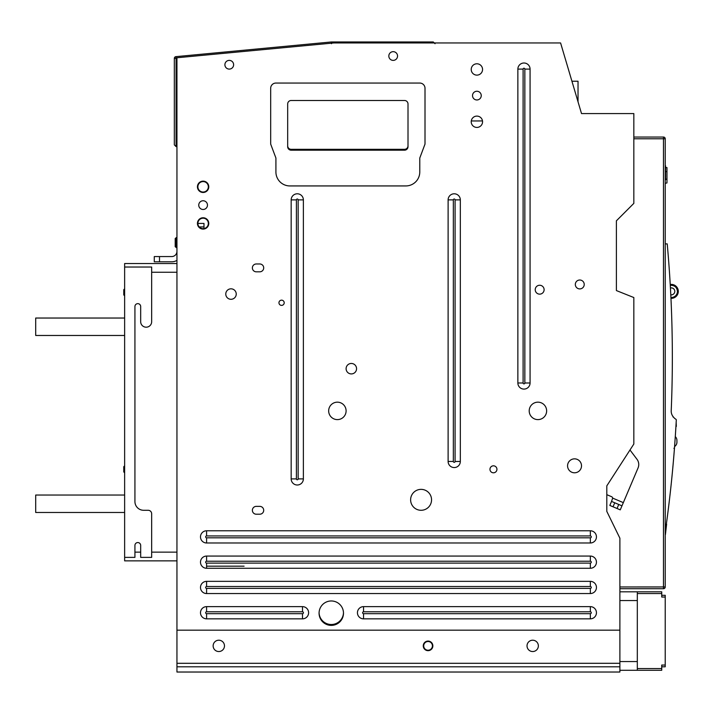 <?xml version="1.0" encoding="UTF-8"?>
<svg xmlns="http://www.w3.org/2000/svg" width="714" height="714" viewBox="0 0 714 714"><rect width="100%" height="100%" fill="white"/><g stroke="black" fill="none" stroke-linecap="round" stroke-linejoin="round"><path stroke-width="1.07" d="M676.167 422.358A1266.02 1266.02 -0 0 0 676.292 420.046A1266.02 1266.02 180 0 1 666.341 524.13L665.225 534.59L665.225 586.962L665.225 138.784L663.476 138.784L663.476 586.953L619.886 586.962M571.941 81.235L578.028 81.235L578.028 101.799M633.836 138.784L663.476 138.784L663.476 137.043L633.836 137.043L663.476 137.043A1.74 1.74 -0 0 1 665.225 138.784L665.225 159.106M665.225 159.231L665.225 167.558M665.225 168.218L665.225 170.039M665.225 179.767L665.225 243.893L667.224 243.893A1260.79 1260.79 180 0 1 671.214 410.809A1260.79 1260.79 -0 0 0 672.347 356.714L672.347 356.714A1260.79 1260.79 180 0 1 671.214 410.818A8.72 8.72 -0 0 0 671.205 411.184A8.72 8.72 180 0 1 671.214 410.818L671.214 410.818A1260.79 1260.79 -0 0 0 672.347 356.705A1260.79 1260.79 -0 0 0 672.347 356.697A1260.79 1260.79 180 0 1 672.347 356.714M665.225 189.058L665.225 190.281M665.225 161.516L665.225 160.088M671.205 411.184A8.72 8.72 -0 0 0 673.177 416.699A8.72 8.72 180 0 1 673.168 416.699L673.124 416.637M666.341 524.13A1266.02 1266.02 -0 0 0 666.822 520.649L666.822 520.649A1266.02 1266.02 180 0 1 666.341 524.13A1266.02 1266.02 -0 0 0 666.822 520.649L666.822 520.649A1266.02 1266.02 180 0 1 666.341 524.13A1266.02 1266.02 -0 0 0 666.822 520.649A1266.02 1266.02 180 0 1 666.349 524.13A1266.02 1266.02 -0 0 0 666.822 520.649A1266.02 1266.02 180 0 1 666.349 524.13A1266.02 1266.02 -0 0 0 674.587 446.536A5.23 5.23 -0 0 0 676.934 442.171A5.23 5.23 180 0 1 674.578 446.536M675.373 435.388L675.292 436.62A1266.02 1266.02 -0 0 0 675.935 426.419L676.051 424.303M675.971 425.83A1266.02 1266.02 -0 0 0 676.042 424.527M673.168 416.699L672.981 416.931A13.95 13.95 180 0 1 673.338 416.914A8.72 8.72 -0 0 0 675.872 419.243A0.875 0.875 180 0 1 676.292 419.993L676.292 419.993M666.626 524.13L665.412 534.599M674.409 448.829L674.605 446.205L674.409 448.829L673.909 448.276M675.319 436.138L674.605 446.205M671.294 483.155C671.794 478.318 671.794 478.318 671.294 483.155C670.785 487.992 670.785 487.992 671.294 483.155M676.319 426.419L676.167 422.411M675.283 436.62A5.23 5.23 180 0 1 676.926 440.422L676.934 442.171M670.232 284.431A5.23 5.23 -0 0 0 670.83 284.422A6.979 6.979 180 0 1 678.3 291.374L678.3 291.374A6.979 6.979 180 0 1 670.964 298.345M670.276 285.305L670.901 285.288C674.828 285.439 676.997 287.465 677.425 291.374A6.105 6.105 180 0 1 670.919 297.47M670.794 294.82A3.49 3.49 -0 0 0 674.81 291.374A3.49 3.49 -0 0 0 670.428 288.01M665.573 179.767L665.573 165.818M665.573 183.257L666.965 182.945M666.965 182.597L666.965 167.558L665.573 167.558L666.965 167.558M176.947 144.853A0.875 0.875 0 0 1 176.081 143.987L176.081 146.602L174.332 144.853L174.332 58.378A1.74 1.74 0 0 1 175.912 56.647L176.081 58.378L176.867 58.307A0.875 0.875 0 0 0 176.081 59.173L176.947 60.288M176.947 143.112L176.081 143.112L176.081 146.602L176.947 146.602M619.886 630.176L619.886 538.186L606.802 511.376L606.802 485.877L633.836 444.028L633.836 297.542L616.396 290.571L616.396 220.813L633.836 203.374L633.836 113.571L581.517 113.571L560.588 42.947L333.893 42.947L176.947 57.763L176.947 672.026L619.886 672.026L619.886 630.176L176.947 630.176M319.078 612.737A12.209 12.209 0 0 0 331.278 624.509A12.209 12.209 0 0 0 343.479 612.737M259.78 271.82A3.927 3.927 0 0 0 263.707 267.902A3.927 3.927 0 0 0 259.78 263.975L256.29 263.975A3.927 3.927 0 0 0 252.372 267.902A3.927 3.927 0 0 0 256.29 271.82L259.78 271.82A3.927 3.927 0 0 0 263.707 267.902A3.927 3.927 0 0 0 259.78 263.975M256.29 506.369A3.927 3.927 0 0 0 252.372 510.287A3.927 3.927 0 0 0 256.29 514.214L259.78 514.214A3.927 3.927 0 0 0 263.707 510.287A3.927 3.927 0 0 0 259.78 506.369L256.29 506.369A3.927 3.927 0 0 0 252.372 510.287A3.927 3.927 0 0 0 256.29 514.214M174.332 144.853L176.081 146.602M176.081 59.173L176.081 58.378L174.332 58.378A1.74 1.74 0 0 1 175.912 56.647L331.278 41.974L331.439 43.715L331.278 41.974L433.291 41.974L435.04 43.715M341.31 41.974L347.406 41.974M397.546 56.022A4.355 4.355 0 0 0 393.182 51.667A4.355 4.355 0 0 0 388.827 56.022A4.355 4.355 0 0 0 393.182 60.387A4.355 4.355 0 0 0 397.546 56.022M343.488 613.174A12.209 12.209 0 0 0 331.278 600.965A12.209 12.209 0 0 0 319.069 613.174A12.209 12.209 0 0 0 331.278 625.384A12.209 12.209 0 0 0 343.488 613.174M482.557 69.454A5.667 5.667 0 0 0 476.89 63.787A5.667 5.667 0 0 0 471.222 69.454A5.667 5.667 0 0 0 476.89 75.122A5.667 5.667 0 0 0 482.557 69.454M482.557 121.764A5.667 5.667 0 0 0 476.89 116.096A5.667 5.667 0 0 0 471.222 121.764A5.667 5.667 0 0 0 476.89 127.431A5.667 5.667 0 0 0 482.557 121.764M431.551 499.827A10.46 10.46 0 0 0 421.082 489.367A10.46 10.46 0 0 0 410.621 499.827A10.46 10.46 0 0 0 421.082 510.287A10.46 10.46 0 0 0 431.551 499.827M481.245 95.605A4.355 4.355 0 0 0 476.89 91.249A4.355 4.355 0 0 0 472.525 95.605A4.355 4.355 0 0 0 476.89 99.969A4.355 4.355 0 0 0 481.245 95.605M524.844 382.999A0.875 0.875 -67.3 0 1 523.969 383.864A0.875 0.875 -67.3 0 1 523.103 382.99L523.103 69.097L517.864 69.097A6.105 6.105 70.6 0 1 523.969 63.002A6.105 6.105 70.6 0 1 530.074 69.097L530.074 382.99A6.105 6.105 -67.3 0 1 523.969 389.094A6.105 6.105 -67.3 0 1 517.864 382.99L517.864 69.097A6.105 6.105 70.6 0 1 523.969 63.002A6.105 6.105 70.6 0 1 530.074 69.097L524.844 69.097L524.844 382.999L530.074 382.99M455.095 461.467A0.875 0.875 -88.2 0 1 454.211 462.333A0.875 0.875 -88.2 0 1 453.345 461.458L453.345 199.884L448.115 199.884A6.105 6.105 121.4 0 1 454.22 193.789A6.105 6.105 121.4 0 1 460.325 199.884L460.325 461.458A6.105 6.105 -88.2 0 1 454.22 467.563A6.105 6.105 -88.2 0 1 448.115 461.458L448.115 199.884A6.105 6.105 121.4 0 1 454.22 193.789A6.105 6.105 121.4 0 1 460.325 199.884L455.095 199.884L455.086 461.467L460.325 461.458M298.149 478.907A0.875 0.875 41.1 0 1 297.274 479.772A0.875 0.875 41.1 0 1 296.399 478.898L296.399 199.884L291.169 199.884A6.105 6.105 -6.4 0 1 297.274 193.789A6.105 6.105 -6.4 0 1 303.379 199.884L303.379 478.898A6.105 6.105 41.1 0 1 297.274 485.002A6.105 6.105 41.1 0 1 291.169 478.898L291.169 199.884A6.105 6.105 -6.4 0 1 297.274 193.789A6.105 6.105 -6.4 0 1 303.379 199.884L298.149 199.884L298.149 478.907L303.379 478.898M206.596 542.988L590.344 542.988A6.105 6.105 0 0 0 596.449 536.883A6.105 6.105 0 0 0 590.344 530.779L206.596 530.779A6.105 6.105 89.7 0 0 200.491 536.883A6.105 6.105 89.7 0 0 206.596 542.988L206.596 537.829A0.946 0.946 -90.3 0 1 205.65 536.883A0.946 0.946 -90.3 0 1 206.587 535.937L206.596 530.779M206.596 568.273L590.344 568.273A6.105 6.105 0 0 0 596.449 562.168A6.105 6.105 0 0 0 590.344 556.063L206.596 556.063A6.105 6.105 89.7 0 0 200.491 562.168A6.105 6.105 89.7 0 0 206.596 568.273L206.596 563.114A0.946 0.946 -90.3 0 1 205.65 562.168A0.946 0.946 -90.3 0 1 206.587 561.222L206.596 556.063M206.596 593.557L590.344 593.557A6.105 6.105 0 0 0 596.449 587.452A6.105 6.105 0 0 0 590.344 581.348L206.596 581.348A6.105 6.105 89.7 0 0 200.491 587.452A6.105 6.105 89.7 0 0 206.596 593.557L206.596 588.398A0.946 0.946 -90.3 0 1 205.65 587.452A0.946 0.946 -90.3 0 1 206.587 586.506L206.596 581.348M363.542 618.842L590.344 618.842A6.105 6.105 -25.3 0 0 596.449 612.737A6.105 6.105 -25.3 0 0 590.344 606.632L363.542 606.632A6.105 6.105 -81.7 0 0 357.437 612.737A6.105 6.105 -81.7 0 0 363.542 618.842L363.542 613.683A0.946 0.946 98.3 0 1 362.596 612.746A0.946 0.946 98.3 0 1 363.533 611.791L363.542 606.632M206.596 618.842L302.504 618.842A6.105 6.105 53.3 0 0 308.609 612.737A6.105 6.105 53.3 0 0 302.504 606.632L206.596 606.632A6.105 6.105 88.9 0 0 200.491 612.737A6.105 6.105 88.9 0 0 206.596 618.842L206.596 613.683A0.946 0.946 -91.1 0 1 205.65 612.746A0.946 0.946 -91.1 0 1 206.587 611.791L206.596 606.632M233.621 64.742A4.355 4.355 0 0 0 229.265 60.387A4.355 4.355 0 0 0 224.901 64.742A4.355 4.355 0 0 0 229.265 69.097A4.355 4.355 0 0 0 233.621 64.742M584.222 284.467A4.445 4.445 0 0 0 579.777 280.013A4.445 4.445 0 0 0 575.323 284.467A4.445 4.445 0 0 0 579.777 288.911A4.445 4.445 0 0 0 584.222 284.467M544.113 289.697A4.445 4.445 0 0 0 539.668 285.252A4.445 4.445 0 0 0 535.223 289.697A4.445 4.445 0 0 0 539.668 294.141A4.445 4.445 0 0 0 544.113 289.697M208.774 186.809A5.667 5.667 0 0 0 203.106 181.142A5.667 5.667 0 0 0 197.439 186.809A5.667 5.667 0 0 0 203.106 192.477A5.667 5.667 0 0 0 208.774 186.809M208.774 223.428A5.667 5.667 0 0 0 203.106 217.761A5.667 5.667 0 0 0 197.439 223.428A5.667 5.667 0 0 0 203.106 229.096A5.667 5.667 0 0 0 208.774 223.428M207.471 205.123A4.355 4.355 0 0 0 203.106 200.759A4.355 4.355 0 0 0 198.751 205.123A4.355 4.355 0 0 0 203.106 209.479A4.355 4.355 0 0 0 207.471 205.123M284.199 302.772A2.615 2.615 0 0 0 281.584 300.157A2.615 2.615 0 0 0 278.96 302.772A2.615 2.615 0 0 0 281.584 305.387A2.615 2.615 0 0 0 284.199 302.772M256.29 263.975A3.927 3.927 0 0 0 252.372 267.902A3.927 3.927 0 0 0 256.29 271.82M259.78 514.214A3.927 3.927 0 0 0 263.707 510.287A3.927 3.927 0 0 0 259.78 506.369M176.947 666.796L619.886 666.796M432.854 645.875A4.793 4.793 0 0 0 428.061 641.074A4.793 4.793 0 0 0 423.268 645.875A4.793 4.793 0 0 0 428.061 650.668A4.793 4.793 0 0 0 432.854 645.875M224.473 645.875A5.667 5.667 0 0 0 218.805 640.208A5.667 5.667 0 0 0 213.138 645.875A5.667 5.667 0 0 0 218.805 651.543A5.667 5.667 0 0 0 224.473 645.875M538.356 645.875A5.667 5.667 0 0 0 532.689 640.208A5.667 5.667 0 0 0 527.021 645.875A5.667 5.667 0 0 0 532.689 651.543A5.667 5.667 0 0 0 538.356 645.875M432.416 645.875A4.355 4.355 0 0 0 428.061 641.511A4.355 4.355 0 0 0 423.705 645.875A4.355 4.355 0 0 0 428.061 650.231A4.355 4.355 0 0 0 432.416 645.875M619.886 591.817L661.735 591.817L661.735 597.047L665.225 597.047L665.225 595.298L661.735 595.298M619.886 670.285L637.316 670.285L637.316 591.817M637.316 668.545L661.735 668.545L661.735 670.285L637.316 670.285M661.735 666.796L665.225 666.796L665.225 597.047M661.735 668.545L661.735 665.055L665.225 665.055M124.638 267.027L124.638 557.375L134.928 557.375L134.928 545.425A2.874 2.874 0 0 1 137.802 542.551A2.874 2.874 0 0 1 140.676 545.425L140.676 557.375L151.663 557.375L151.663 513.777A3.49 3.49 0 0 0 148.173 510.287L143.639 510.287A8.72 8.72 0 0 1 134.928 501.567L134.928 306.52A2.874 2.874 0 0 1 137.802 303.646A2.874 2.874 0 0 1 140.676 306.52L140.676 321.693A5.489 5.489 0 0 0 146.174 327.19A5.489 5.489 0 0 0 151.663 321.693L151.663 267.027L124.638 267.027L124.638 263.537L176.947 263.537M176.947 260.396A10.46 10.46 0 0 1 171.717 261.797L154.278 261.797L154.278 256.567L171.717 256.567A5.23 5.23 0 0 0 176.947 251.328M124.638 557.375L124.638 560.865L176.947 560.865M203.981 228.587L203.981 223.428L197.876 223.428M203.106 192.039A5.23 5.23 0 0 0 208.336 186.809A5.23 5.23 0 0 0 203.106 181.579A5.23 5.23 0 0 0 197.876 186.809A5.23 5.23 0 0 0 203.106 192.039M203.106 228.658A5.23 5.23 0 0 0 208.336 223.428A5.23 5.23 0 0 0 203.106 218.198A5.23 5.23 0 0 0 197.876 223.428A5.23 5.23 0 0 0 203.106 228.658M124.638 288.822L123.763 289.697L123.763 294.927L124.638 295.801M199.206 226.918L203.981 226.918M124.638 512.474L35.7 512.474L35.7 495.034L124.638 495.034M124.638 335.473L35.7 335.473L35.7 318.033L124.638 318.033M124.638 465.823L123.763 466.697L123.763 471.927L124.638 472.793M206.587 535.937L590.344 535.937A0.946 0.946 0 0 1 591.29 536.883A0.946 0.946 0 0 1 590.344 537.829L590.344 542.988M206.587 561.222L590.344 561.222A0.946 0.946 0 0 1 591.29 562.168A0.946 0.946 0 0 1 590.344 563.114L590.344 568.273M206.587 586.506L590.344 586.506A0.946 0.946 0 0 1 591.29 587.452A0.946 0.946 0 0 1 590.344 588.398L590.344 593.557M363.533 611.791L590.344 611.791A0.946 0.946 154.7 0 1 591.29 612.737A0.946 0.946 154.7 0 1 590.344 613.683L590.344 618.842M206.587 611.791L302.504 611.791A0.946 0.946 -126.7 0 1 303.45 612.737A0.946 0.946 -126.7 0 1 302.513 613.683L302.504 618.842M225.776 294.052A5.23 5.23 0 0 1 231.006 288.822A5.23 5.23 0 0 1 236.236 294.052A5.23 5.23 0 0 1 231.006 299.291A5.23 5.23 0 0 1 225.776 294.052M356.563 368.692A5.23 5.23 0 0 1 351.333 373.922A5.23 5.23 0 0 1 346.103 368.692A5.23 5.23 0 0 1 351.333 363.462A5.23 5.23 0 0 1 356.563 368.692M533.349 403.464A8.72 8.72 0 0 1 545.344 406.32A8.72 8.72 0 0 1 542.497 418.315A8.72 8.72 0 0 1 530.502 415.468A8.72 8.72 0 0 1 533.349 403.464M330.627 416.405A8.72 8.72 0 0 1 331.867 404.133A8.72 8.72 0 0 1 344.139 405.382A8.72 8.72 0 0 1 342.898 417.645A8.72 8.72 0 0 1 330.627 416.405M578.635 460.173A6.979 6.979 0 0 1 580.187 469.91A6.979 6.979 0 0 1 570.45 471.472A6.979 6.979 0 0 1 568.897 461.726A6.979 6.979 0 0 1 578.635 460.173M495.311 472.257A3.49 3.49 0 0 1 490.5 471.169A3.49 3.49 0 0 1 491.598 466.358A3.49 3.49 0 0 1 496.409 467.456A3.49 3.49 0 0 1 495.311 472.257M419.778 171.985A13.95 13.95 0 0 1 405.829 185.935L289.866 185.935A13.95 13.95 0 0 1 275.916 171.985L275.916 158.035L270.677 144.085L270.677 88.286A5.23 5.23 0 0 1 275.916 83.056L419.778 83.056A5.23 5.23 0 0 1 425.008 88.286L425.008 144.085L419.778 158.035L419.778 171.985M404.517 100.487L291.169 100.487A3.49 3.49 0 0 0 287.68 103.976L287.68 146.7A3.49 3.49 0 0 0 291.169 150.19L404.517 150.19A3.49 3.49 0 0 0 408.006 146.7L408.006 103.976A3.49 3.49 0 0 0 404.517 100.487M287.68 145.826A3.49 3.49 0 0 0 291.169 149.315L404.517 149.315A3.49 3.49 0 0 0 408.006 145.826M176.947 247.579L175.207 246.714L175.207 238.512L176.947 237.646M176.081 237.646L176.081 247.579M629.98 449.981L636.995 459.289A8.72 8.72 0 0 1 638.057 467.938L621.965 505.842L611.532 501.415L612.674 498.113A1.74 1.74 0 0 0 611.63 496.721L606.802 494.668M618.752 504.477L621.965 505.842L620.261 509.858L617.048 508.493L618.752 504.477L611.532 501.415L609.827 505.432L617.048 508.493M482.494 120.943L471.276 120.969M663.476 586.953L665.225 586.953A1.74 1.74 180 0 1 663.476 588.693L663.476 586.953M665.225 586.962A1.74 1.74 180 0 1 663.476 588.711L619.886 588.693L663.476 588.711A1.74 1.74 0 0 0 665.225 586.962L665.225 586.953M670.901 285.288L670.83 284.422M665.573 179.205L666.965 179.205M666.965 171.61L665.573 171.61M176.081 59.414L176.081 143.112M176.947 663.306L619.886 663.306M661.735 593.557L637.316 593.557M619.886 661.566L637.316 661.566M637.316 600.536L619.886 600.536M151.663 552.145L176.947 552.145M176.947 272.257L151.663 272.257M134.928 552.145L140.676 552.145M244.09 566.184L206.596 566.184M159.508 256.567L159.508 261.797M523.103 69.097A0.875 0.875 70.6 0 1 523.969 68.232A0.875 0.875 70.6 0 1 524.844 69.097M523.103 382.99L517.864 382.99M453.345 199.884A0.875 0.875 121.4 0 1 454.22 199.019A0.875 0.875 121.4 0 1 455.095 199.884M453.345 461.458L448.115 461.458M296.399 199.884A0.875 0.875 -6.4 0 1 297.274 199.019A0.875 0.875 -6.4 0 1 298.149 199.884M296.399 478.898L291.169 478.898M590.344 535.937L590.344 530.779M590.344 537.829L206.596 537.829M590.344 561.222L590.344 556.063M590.344 563.114L206.596 563.114M590.344 586.506L590.344 581.348M590.344 588.398L206.596 588.398M590.344 611.791L590.344 606.632M590.344 613.683L363.542 613.683M302.504 611.791L302.504 606.632M302.513 613.683L206.596 613.683M612.674 498.113L623.331 502.629M614.745 502.781L613.04 506.788M665.225 138.784A1.74 1.74 0 0 0 663.476 137.043M663.476 588.711L619.886 588.711M675.471 433.844L675.426 434.558M674.614 446.152L675.319 436.174M665.225 161.685L665.225 163.015M665.225 159.954L665.225 158.999M665.225 191.049L665.225 191.798"/></g></svg>
